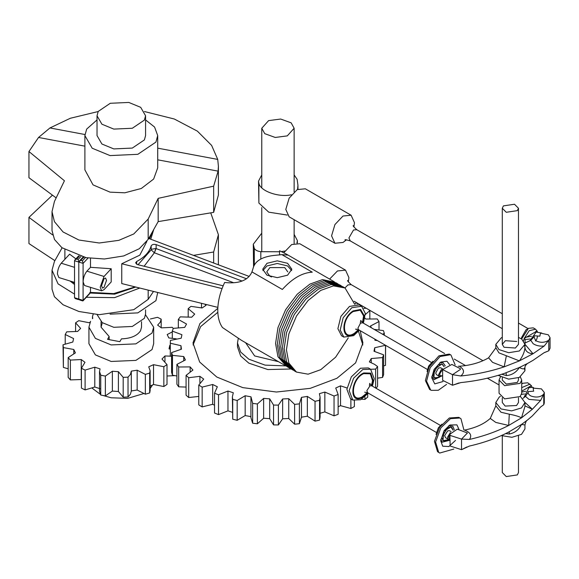 <?xml version="1.0" encoding="UTF-8"?>
<svg xmlns="http://www.w3.org/2000/svg" width="579" height="579" viewBox="0 0 579 579"><rect width="100%" height="100%" fill="white"/><g stroke="black" fill="none" stroke-linecap="round" stroke-linejoin="round"><path stroke-width="0.87" d="M145.575 115.771L145.575 135.587L144.388 139.915L132.323 148.079L113.802 148.919L101.904 144.012L97.026 135.587L97.026 115.771L98.213 111.436L110.278 103.279L128.799 102.44L140.697 107.339L145.575 115.771L144.388 120.099L132.323 128.256L113.802 129.095L101.904 124.195L97.026 115.771M145.575 119.918L154.579 127.054L157.712 135.587L155.932 142.087L137.838 154.318L110.053 155.585L92.206 148.231L84.889 135.587L86.669 129.095L97.026 119.918M84.889 135.587L84.889 169.871L93.024 184.867L110.053 192.148L124.84 192.8L141.305 188.486L153.645 179.049L157.712 167.83L157.712 135.587M145.575 309.823L145.575 313.977L144.388 318.305L132.323 326.462L113.802 327.301L102.222 322.641L97.048 314.556M74.525 284.484L70.037 281.01M74.525 294.125L58.059 283.876L52.023 270.241L52.023 289.182L54.412 296.687L63.082 304.771L78.896 311.488L99.219 314.687L133.785 309.678L148.173 299.357L153.507 291.44M139.756 288.031L114.584 297.635L85.974 297.273M52.023 270.241L54.433 261.447L62.098 247.834M52.595 234.9L28.95 217.378L52.457 195.159M28.95 217.378L28.95 243.578L54.882 260.651M218.37 264.784L218.399 234.69L213.651 252.01L193.473 255.375M210.734 212.855L218.399 234.69M213.651 262.996L213.651 252.01M157.712 292.482L155.932 300.646L137.838 312.884L110.053 314.151M84.939 134.516L49.953 127.952L38.54 137.469L28.95 151.532L64.435 180.771L54.433 201.478L52.023 211.653L54.412 221.627L63.082 231.984L78.896 240.024L99.219 242.999L118.84 240.343L133.785 233.952L148.173 219.057L158.168 198.351L213.651 186.17L218.109 171.145L218.406 166.267L217.733 159.413L157.712 148.159M213.651 186.17L213.651 212.37L158.168 221.612L148.173 239.388L139.278 248.731L123.682 255.947L104.401 258.994L86.083 257.655L61.924 247.703L54.506 239.511L52.023 230.594L52.023 211.653M56.163 197.902L28.95 177.731L28.95 151.532M218.399 166.267L218.399 195.051L213.651 212.37M49.953 127.952L70.341 118.261L98.162 111.537M144.446 111.537L174.33 119.021L197.388 131.151L211.617 145.394L217.733 159.413M158.168 198.351L158.168 221.612M138.012 264.733L151.17 249.853L151.17 245.887C152.053 244.461 153.71 244.034 156.142 244.606L156.142 248.572L154.369 252.777L144.12 266.246M223.154 285.816L137.549 264.617L135.587 262.902L136.644 261.52L136.644 264.277M104.025 278.774L105.581 278.043L106.507 280.395L104.025 287.365L102.469 288.096L101.535 285.744L104.025 278.774M152.357 231.947L149.925 237.962L149.114 238.599M88.08 258.002L83.087 263.387L83.087 300.385L82.421 300.443L83.087 300.385L90.49 292.417L89.752 292.554M90.49 287.35L90.49 292.417L113.73 293.596L135.117 286.887M90.49 258.357L90.49 267.31L86.908 271.16C84.599 274.062 83.325 277.638 83.087 281.886L84.512 285.498L101.629 290.796L100.196 287.184L104.025 276.458L111.197 268.743L111.197 281.951L104.025 289.674L101.629 290.796M217.863 307.377L121.749 283.572L121.749 263.756L139.821 255.136L146.849 241.457M222.047 288.588L121.749 263.756M249.18 276.429L148.702 238.447M151.17 245.887C149.411 252.053 144.569 257.264 136.644 261.52M246.524 278.774L156.142 244.606M90.49 267.31L111.197 268.743M83.912 257.214L78.802 262.063L78.802 299.061L79.627 299.944L82.833 300.942M150.757 239.221L153.753 229.472M151.17 249.853L154.369 252.777L155.896 248.492L151.517 249.252L151.17 249.853M79.446 256.099L76.718 259.03L78.143 259.472L78.802 262.063L83.087 263.387L82.421 260.796L85.453 257.539M74.525 282.4L58.848 277.544L57.415 273.932C57.654 269.684 58.935 266.116 61.236 263.213L69.632 254.181L75.892 258.864M76.718 259.03L74.894 259.935L74.525 260.738L74.525 297.736L83.087 300.385M74.525 260.738L78.802 262.063L78.802 299.061M78.556 299.618L75.35 298.619L74.525 297.736M287.582 263.3L277.283 260.839L266.984 263.3L262.714 269.249L266.984 275.191L277.283 277.659L287.582 275.191L291.845 269.249L287.582 263.3M343.868 287.372L342.754 286.663L331.116 284.557L318.479 289.066L305.842 299.148L294.204 314.694L286.562 332.549L284.151 348.529L286.562 361.73L294.204 370.755L296.491 372.08L308.129 374.186L320.766 369.67L335.603 357.214L348.283 337.846M354.674 304.228L345.041 287.987L333.403 285.881L320.766 290.39L308.129 300.472L296.491 316.018L288.849 333.866L286.439 349.854L288.849 363.055L296.491 372.08M340.163 285.201L327.685 282.574L315.048 287.09L302.412 297.165L290.767 312.711L283.124 330.566L280.714 346.546L283.124 359.747L290.774 368.772L293.358 370.234M341.878 286.192L329.4 283.565L316.764 288.081L304.127 298.156L292.489 313.702L284.839 331.557L282.429 347.538L284.839 360.739L292.489 369.764M336.732 283.225L324.247 280.591L311.611 285.107L298.974 295.181L287.336 310.728L279.693 328.582L277.283 344.57L279.693 357.764L287.336 366.789L289.927 368.251M338.447 284.217L325.963 281.582L313.326 286.098L300.689 296.173L289.051 311.719L281.408 329.574L278.998 345.554L281.408 358.756L289.051 367.781M335.017 282.234L322.532 279.599L309.895 284.115L297.259 294.19L285.621 309.743L277.978 327.591L275.568 343.579L277.978 356.773L286.496 366.268M279.57 254.992L279.57 250.75L286.446 254.152L287.582 255.071L281.872 254.622L312.269 272.173C302.296 272.687 292.323 278.441 282.342 289.449L251.945 271.898C246.936 283.341 232.961 283.413 224.645 282.465C220.136 292.142 217.842 301.391 217.776 310.214C217.805 317.35 219.376 323.118 222.481 327.526L241.356 340.249L285.621 365.798M281.872 254.622L275.93 255.252C262.591 256.359 254.963 260.767 253.045 268.468L251.945 271.898M241.356 340.249L222.481 327.526M287.799 271.891L284.723 267.599L269.843 267.599L266.76 271.891L269.843 276.183L271.515 276.972M291.664 270.567L287.582 265.942L277.283 263.481L266.984 265.942L262.895 270.567M294.132 234.365L297.374 240.567L296.918 242.97M284.882 251.04L281.38 251.604M279.57 251.764L260.825 251.677C257.532 251.293 255.346 250.179 254.282 248.34L253.284 244.237L261.766 233.171M253.566 266.26L253.284 244.237M291.447 194.768L291.418 194.768C278.81 197.692 260.065 191.041 258.885 183.225L258.531 181.104L261.766 174.909M287.278 215.07L268.736 212.16L258.885 203.048L258.531 181.104M294.132 174.909L297.121 179.316L297.953 185.28L297.555 189.42M264.741 133.648L261.766 128.248L268.605 120.62L280.685 119.042L291.165 122.849L294.132 128.248L287.3 135.877L275.22 137.462L264.741 133.648M109.149 339.634L109.149 336.522L107.549 339.33L119.839 341.668L121.445 338.867C130.738 338.52 137.093 335.849 140.509 330.848L141.529 327.186L141.529 321.721M102.092 323.531L101.072 327.186L109.149 336.522M90.563 321.331L88.934 327.186L95.39 338.389L111.161 344.932L135.862 343.875L152.038 333.048L153.667 327.186L145.532 314.802M88.934 327.186L88.934 343.709L95.39 354.905L111.161 361.455L135.862 360.399L152.038 349.564L153.667 343.709L153.667 327.186M92.22 388.248L100.276 394.248M103.019 395.464L111.161 397.787L127.713 398.359L143.483 393.648M150.127 388.545L152.509 384.999M173.266 328.503L172.238 327.323L161.36 327.873L157.626 325.108L160.289 322.156L161.179 319.145L161.179 327.721M90.092 322.235L89.086 322.735L78.758 320.679L75.588 322.807L80.633 328.402L77.637 331.449L66.737 331.832L65.217 334.496L73.584 338.549L72.838 342.03L63.024 344.794L63.379 347.588L73.794 349.484L75.415 352.864L68.177 357.59L70.363 360.087L81.241 359.545L84.983 362.309L81.422 368.266L85.099 370.097L94.79 367.187L100.073 368.917L99.516 371.465L100.739 375.206L105.349 376.089L112.369 371.255L118.398 371.689L123.182 377.356L128.024 377.146L130.413 374.418L131.31 371.132L131.31 390.955L137.165 390.022L145.343 394.198L149.679 392.938L150.127 390.644L150.127 370.828L148.731 366.833L153.522 364.676L153.522 384.499L163.843 386.548L167.013 384.427L167.013 364.604L161.975 359.016L164.964 355.962L164.964 361.274M128.024 377.146L128.024 396.97L130.413 394.241L131.31 391.02L131.31 371.132L137.165 370.198L137.165 390.022M99.516 371.465L99.516 391.288L100.739 395.03L105.349 395.906L112.369 391.078L118.398 391.505L123.182 397.172L128.024 396.97M100.739 375.206L100.739 395.03M105.349 376.089L105.349 395.906M112.369 371.255L112.369 391.078M118.398 371.689L118.398 391.505M123.182 377.356L123.182 397.172M137.165 370.198L145.343 374.374L145.343 394.198M145.343 374.374L149.679 373.115L149.679 392.938M149.679 373.115L150.127 370.828M150.127 386.084L153.522 384.499M153.522 364.676L163.843 366.731L163.843 386.548M163.843 366.731L167.013 364.604M167.013 376.01L174.677 375.641M164.964 355.962L171.601 356.201M170.306 349.202L169.025 348.862L169.763 345.381L169.763 349.05M169.763 345.381L170.306 345.33M176.298 338.853L168.807 337.926L167.186 334.546L172.289 331.926M161.179 319.145L157.502 317.314L150.381 318.986M93.219 314.209L92.474 316.583L92.749 318.385M75.588 322.807L75.588 331.224M65.217 334.496L65.217 343.76M63.024 344.794L63.379 367.412L68.177 368.801M63.379 347.588L63.379 367.412M73.794 349.484L73.794 353.494M68.177 357.59L68.177 377.407L70.363 379.911L81.422 379.513M70.363 360.087L70.363 379.911M81.241 359.545L81.241 379.361M81.422 368.266L81.422 388.089L85.099 389.92L94.79 387.011L100.073 388.733M85.099 370.097L85.099 389.92M94.79 367.187L94.79 387.011M238.28 338.389L237.491 342.971L237.491 346.937L240.669 356.005L248.818 363.149L267.838 369.554L291.273 368.989M237.491 342.971L240.669 352.046L248.818 359.183L265.095 365.125L285.78 365.892M217.813 308.325L199.936 323.545L192.988 342.971L199.661 362.027L216.778 377.016L242.775 387.626L276.393 392.019L310.257 388.343L336.913 378.29L355.6 362.888L362.917 342.971L360.196 330.667M362.845 344.954L358.481 331.297M278.441 361.658L254.644 355.94L245.583 342.688M361.643 399.221L364.936 399.409L367.708 397.107L367.708 393.959M376.097 388.292L377.573 386.338L377.573 366.514L374.512 364.321L369.351 361.897L371.233 358.546L382.581 357.583L383.616 354.84L373.991 351.243L374.7 347.74L385.513 345.287M204.749 304.127L206.052 305.292L202.093 307.977L190.969 306.356L188.197 308.658L194.703 314.115L191.721 317.198L180.264 316.858L178.325 319.427L186.554 324.045L184.672 327.403L173.324 328.365L172.289 331.101L181.915 334.705L181.205 338.208L170.392 340.43L170.306 343.231L180.966 345.685L181.451 349.195L171.601 352.597L172.462 355.354L183.746 356.555L185.41 359.95L176.899 364.386L178.672 366.999L190.144 366.905L192.923 370.046L186.076 375.358L188.696 377.718L199.914 376.336L203.707 379.1L198.785 385.086L202.151 387.105L212.688 384.485L217.335 386.772L214.534 393.192L218.522 394.791L227.967 391.035L233.301 392.757L232.374 396.847L232.722 399.372L237.173 400.487L245.17 395.739L250.982 396.825L252.647 403.382L257.387 403.976L263.633 398.417L269.698 398.83L273.549 405.068L278.398 405.119L282.646 398.967L288.733 398.685L294.617 404.374L299.394 403.874L301.471 397.36L307.348 396.405L315.041 401.319L319.557 400.292L320.086 397.194L319.398 393.669L324.841 392.063L334.047 396.022L338.129 394.502L335.733 388.024L340.524 385.838L347.016 387.973M180.966 349.296L180.966 345.685M183.746 360.551L183.746 356.555M190.144 371.675L190.144 366.905M199.914 382.987L199.914 376.336M198.785 385.086L198.785 404.902L202.151 406.921L212.688 404.301L212.688 384.485M212.688 404.301L214.534 405.242M214.534 393.192L214.534 413.015L218.522 414.615L227.967 410.858L227.967 391.035M227.967 410.858L232.374 412.291M232.374 396.847L232.722 419.189L237.173 420.311L245.17 415.563L245.17 395.739M245.17 415.563L250.982 416.648M250.924 397.853L250.924 417.669L252.647 423.198L257.387 423.799L263.633 418.241L263.633 398.417M263.633 418.241L269.698 418.653L269.698 398.83M269.698 418.653L273.549 424.892L278.398 424.943L282.646 418.791L282.646 398.967M282.646 418.791L288.733 418.508L288.733 398.685M288.733 418.508L294.617 424.197L299.394 423.698L301.471 417.184L307.348 416.221L307.348 396.405M319.398 413.493L324.841 411.886L324.841 392.063M338.129 406.791L340.524 405.662L340.524 385.838M371.233 362.649L371.233 358.546M374.7 351.402L374.7 347.74M377.342 340.568L374.939 340.264L374.823 339.106M371.436 327.808L370.495 325.999L379.006 321.562L377.233 318.949L365.762 319.043L364.958 318.081M301.485 417.625L301.471 397.36M370.683 369.286L375.633 369.084L377.573 366.514M382.538 334.221L384.304 333.352L383.443 330.595L374.193 329.4M365.313 314.563L369.829 310.59L369.047 309.881M366.196 308.238L363.786 308.354M355.065 304.17L356.273 302.513M171.601 352.597L171.601 372.413L172.462 375.17L176.899 375.988M176.899 364.386L176.899 384.21L178.672 386.815L186.076 387.076M186.076 375.358L186.076 395.182L188.696 397.534L198.785 396.427M307.348 416.221L315.041 421.136L319.557 420.115L320.086 417.018L320.086 397.194M324.841 411.886L334.047 415.838L338.129 414.325L338.129 394.502M340.524 405.662L350.888 408.499L354.384 406.559L354.384 400.704M377.573 378.174L382.581 377.399L383.616 374.664L383.616 354.84M383.616 365.95L385.505 365.335L385.6 345.33M201.514 307.818L201.514 303.324M357.12 304.185L357.12 302.998M369.829 318.689L369.829 310.59M379.006 329.777L379.006 321.562M384.304 335.241L384.304 333.352M385.505 365.335L385.505 345.518M382.581 377.399L382.581 357.583M375.633 388.024L375.633 369.084M364.936 399.409L364.936 396.832M350.888 408.499L350.888 398.967M334.047 415.838L334.047 396.022M315.041 421.136L315.041 401.319M319.557 420.115L319.557 400.292M294.617 424.197L294.617 404.374M299.394 423.698L299.394 403.874M273.549 424.892L273.549 405.068M278.398 424.943L278.398 405.119M252.647 423.198L252.647 403.382M257.387 423.799L257.387 403.976M232.722 419.189L232.722 399.372M237.173 420.311L237.173 400.487M218.522 414.615L218.522 394.791M202.151 406.921L202.151 387.105M188.696 397.534L188.696 377.718M178.672 386.815L178.672 366.999M172.462 375.17L172.462 355.354M170.306 356.266L170.306 343.231M172.289 338.114L172.289 331.101M178.325 327.591L178.325 319.427M188.197 316.793L188.197 308.658M217.827 312.276L200.602 326.636L193.06 344.954M535.539 329.183L529.17 330.732L524.313 338.346L537.066 330.985L535.539 329.183L533.252 327.859L528.395 328.344L521.607 339.012M353.907 226.997L354.457 222.633L351.106 215.222L343.014 216.025L334.923 224.565L331.572 235.848L334.923 243.252L343.014 242.456L346.517 239.793M351.106 215.222L305.336 188.797L297.244 189.601L289.153 198.141L285.794 209.417L289.153 216.828L334.923 243.252M523.336 341.277L524.458 337.846M524.313 338.346L525.066 339.555L525.066 343.521M525.5 337.282L531.5 336.283M535.662 332.332L535.879 331.289M537.066 330.985L537.428 331.651M348.348 281.93L348.898 277.565L345.547 270.154L337.456 270.958L329.61 279.078M530.176 386.996L530.321 386.222L531.508 385.918L531.356 385.585L527.693 382.791L522.837 383.276L521.708 384.036M529.98 384.116L521.708 387.626M345.547 270.154L299.777 243.73L291.686 244.533L283.775 252.762M530.321 386.222L521.708 391.194M521.708 392.092L525.761 391.281M531.963 387.3L531.508 385.918M362.895 322.879L364.14 315.533L360.594 309.454L353.11 310.923C339.822 319.087 341.436 343.173 354.637 333.765L358.85 329.885M359.371 330.189L353.668 335.639L343.825 337.101L340.177 330.008L343.188 317.705L351.793 307.731L361.629 306.269L365.284 313.355L363.417 323.183M442.638 370.307L441.82 370.676C438.991 374.324 439.099 376.017 442.161 375.757L442.638 375.373M441.625 376.06L442.161 375.757M441.415 376.191L439.396 376.386L438.564 374.779L441.205 369.713L442.66 369.192M343.825 337.101L341.538 335.777L337.89 328.691L340.901 316.38L349.506 306.407L359.342 304.945L361.629 306.269M439.396 376.386L436.53 374.736L435.705 373.129L438.339 368.063L440.576 367.73L442.703 368.953M432.918 375.156L434.026 377.776L439.135 377.407L440.163 376.582L434.771 378.29L433.982 377.732L434.337 369.301L441.893 364.025L442.334 364.184L444.107 366.746L441.951 364.039L437.977 365.06L432.918 375.156M449.572 364.56L446.916 361.231L440.843 362.049L434.069 369.453L431.746 377.805L434.771 383.884L442.971 381.539M445.251 365.935L443.101 362.758L439.613 362.852M455.137 364.871L450.961 355.036L449.253 354.087L438.925 355.846L429.053 367.014L425.399 380.526L429.582 389.414L431.29 390.362L438.296 390.275L446.554 384.405M450.961 355.036L450.397 354.746L440.069 356.512L430.197 367.672L426.542 381.185L430.725 390.072M432.991 361.18L428.655 366.066L427.063 371.443M431.825 376.343L434.011 379.708L442.276 375.67M371.863 385.846L373.1 380.425L370.734 373.115L363.742 372.948C350.556 378.572 348.667 404.663 361.947 397.679L367.817 392.859M368.345 393.163L360.601 399.763L352.799 400.067L349.159 390.63L353.61 378.196L362.794 369.54L370.603 369.236L374.237 378.68L372.391 386.157M449.89 434.467L448.682 437.275L449.89 439.143M449.89 439.396L448.363 439.36L447.538 437.217L450.361 432.564M351.728 399.278L350.512 398.75L346.872 389.305L351.315 376.871L360.507 368.222L368.309 367.918L370.603 369.236M448.363 439.36L445.504 437.71L444.672 435.56L447.777 430.769L449.55 430.704L451.121 431.608M441.871 437.087L442.993 440.742L447.191 440.923L449.13 439.548L442.949 440.706L443.97 431.16L450.867 426.991L451.938 427.555L453.154 430.24L450.925 427.012L447.856 427.483L441.871 437.087M458.85 429.075L456.896 424.848L449.811 425.022L444.107 430.638L440.713 440.778L442.725 446.206L448.841 446.532L455.521 440.409M454.32 429.77L452.829 426.209L448.587 425.826M463.931 430.023L460.956 418.733L458.785 417.343L449.326 417.987L439.7 427.179L434.445 441.307L437.529 451.656L439.7 453.046L453.835 449.058M459.929 418.009L450.469 418.646L440.843 427.845L435.589 441.965L438.672 452.315L439.7 453.046M441.958 424.154L438.354 427.816L436.038 434.409M440.8 439.309L442.226 442.197L449.89 440.214M518.473 377.783L518.473 380.041L517.344 382.415L506.263 384.065L502.29 380.041L502.29 377.783M517.344 210.64L506.263 212.283L502.29 208.259L503.412 205.885L514.492 204.242L518.473 208.259L517.344 210.64M520.34 376.929L521.708 380.041L521.708 393.257L520.137 396.579L504.62 398.888L499.047 393.257L499.047 380.041L500.415 376.929M521.708 380.041L520.137 383.363L504.62 385.672L499.047 380.041M518.473 435.922L518.473 472.536L517.344 474.91L506.263 476.56L502.29 472.536L502.29 435.922M498.143 375.358L508.673 379.144L519.399 377.392L524.943 370.792L524.943 367.47C524.892 366.239 525.746 364.908 527.512 363.482L533.013 360.355L544.231 352.625L548.769 350.787L550.05 348.261L550.05 337.695L548.313 334.8L540.475 333.099L539.867 336.16L534.569 335.791L534.004 336.84L535.604 340.582C540.207 342.985 544.6 342.855 548.769 340.213L544.231 346.018L533.013 353.747L519.385 360.883C522.866 356.099 524.719 351.576 524.929 347.328L524.661 346.018M544.043 352.777L548.769 350.787L548.769 340.213L550.05 337.695M495.638 348.145L488.575 357.829L492.591 362.374L504.157 366.854L506.379 355.752L519.385 360.883L504.157 366.854C490.637 371.371 476.191 374.41 460.819 375.981L452.51 374.685L460.435 369.38L460.291 368.635L451.852 364.437L442.638 369.576L452.51 374.685L452.51 385.252L460.819 382.589C476.191 381.018 490.637 377.978 504.157 373.462L519.385 367.491C516.15 372.463 511.814 375.156 506.379 375.576L506.06 372.811M541.712 333.019L536.125 332.1L529.807 340.886M502.29 337.369L501.356 337.76L495.812 344.367L498.946 349.571L508.673 352.712L519.399 350.968L524.943 344.367L521.809 339.156L518.473 337.369M524.943 344.367L524.929 347.328C525.442 351.301 528.142 353.436 533.013 353.747L524.943 344.252M524.943 370.792L524.465 368.664M524.929 367.151C524.719 369.301 522.866 369.416 519.385 367.491L527.512 363.482M516.729 341.472L505.366 340.698L502.29 344.367L504.027 347.255L515.39 348.03L518.473 344.367L518.473 208.259M544.231 346.018C539.78 346.445 536.082 345.663 533.143 343.687L530.791 340.336L533.773 337.116M530.791 340.336L524.777 343.108M442.638 369.576L442.646 380.338L452.51 385.252L459.031 382.922M488.575 357.829C480.49 362.577 470.727 365.385 459.292 366.239C464.322 369.25 464.828 372.5 460.819 375.981M458.315 366.246L459.292 366.239M501.407 435.56L511.93 437.297L521.52 434.344L524.943 428.93L524.943 424.964C525.761 421.867 526.535 420.274 527.281 420.202L532.369 415.867L540.648 406.994L543.761 404.699L544.296 403.02L544.296 392.453L541.416 388.878L533.15 388.125L533.621 391.194L528.251 391.599M540.728 406.899L543.761 404.699L543.761 394.125L540.648 400.386L532.369 409.259L521.505 417.843L524.943 406.472L524.943 402.506L520.34 396.369M528.301 391.455C527.744 393.264 528.641 394.791 530.994 396.029C536.342 397.838 540.591 397.201 543.761 394.125L544.296 392.453M500.415 396.369L499.236 397.093L495.812 402.506L495.805 405.901L490.261 418.436L495.79 422.424L508.68 425.456L509.288 414.195C514.84 415.23 518.907 416.446 521.505 417.843L508.68 425.456C497.021 431.456 483.935 436.125 469.424 439.454L461.528 439.106L467.434 432.991L457.301 429.148L449.89 434.214L450.144 435.437L461.528 439.106L461.528 449.673L469.424 446.054C483.935 442.732 497.021 438.064 508.68 432.064L521.505 424.443C518.907 429.763 514.84 432.954 509.288 434.011L509.238 431.775M533.78 387.995L533.121 387.365L528.996 387.633L523.792 397.766M495.812 402.506L501.001 408.94L511.626 410.88L521.52 407.92L524.943 402.506M524.943 424.964L521.505 424.443L527.281 420.202M502.29 397.831L502.29 402.506L505.17 406.082L516.569 405.51L518.473 402.506L518.473 397.831M540.648 400.386L528.974 399.394L525.493 396.383L527.715 392.859M525.493 396.383L523.011 398.316M449.89 434.214L450.144 446.011L461.528 449.673L466.84 446.981M490.261 418.436C484.008 424.031 475.431 427.917 464.524 430.088C470.503 432.455 472.138 435.574 469.424 439.454M524.943 402.398L532.369 409.259L524.943 405.872M148.173 299.357L148.173 290.115M148.173 219.057L148.173 239.388M157.712 159.818L218.109 171.145M38.54 137.469L84.889 146.161M242.073 281.054L155.896 248.492M80.995 260.355L82.421 260.796M233.54 282.704L154.369 252.777M86.908 271.16L104.025 276.458M72.498 281.778L74.525 283.16M78.143 259.472L80.908 256.497M74.525 267.324L61.236 263.213M254.282 264.769L254.282 248.34M260.825 258.943L260.825 251.677M258.885 183.225L258.885 203.048M521.65 338.708L521.534 337.593L526.108 329.661L527.136 329.205M353.342 226.042L353.32 225.644C352.625 225.528 353.762 226.874 356.736 229.689L353.501 230.008L348.927 237.94L350.266 240.9C346.314 239.728 344.577 239.417 345.055 239.959M530.205 338.997L525.066 339.555M482.973 360.71L351.178 284.622L347.943 284.94L344.961 287.937M524.509 393.959L521.541 394.379M358.452 329.61L354.594 333.128C342.131 342.015 340.604 319.268 353.147 311.56L360.218 310.17L363.576 315.91L362.476 322.626M360.304 323.002L360.739 320.433L362.765 322.807L360.529 323.133L357.887 328.199L358.719 329.813L355.651 329.248L356.092 329.002M367.39 392.62L361.998 396.991C349.455 403.585 351.243 378.948 363.692 373.636L370.292 373.795L372.536 380.7L371.443 385.592M369.424 385.505L369.713 383.399L371.732 385.773L369.959 385.846L366.862 390.637L367.687 392.779L364.683 392.193M495.812 344.367L495.812 347.668L498.946 352.879L506.379 355.752M506.379 375.576L501.725 374.251M495.812 405.807L501.001 412.241L509.288 414.195M509.288 434.011L505.648 433.584M101.072 321.721L101.072 327.186M64.891 259.276L64.891 249.766L64.891 259.276M82.971 300.906L90.36 292.952M90.295 293.025L114.577 294.168L135.739 287.039M83.101 257.033L79.178 261.259M78.672 255.867L74.894 259.935M286.446 254.152L334.17 281.712M335.885 282.704L337.6 283.688M339.323 284.68L341.038 285.671M342.754 286.663L345.041 287.987M297.374 242.992L297.374 240.567M297.953 189.21L297.953 185.28M261.766 128.248L261.766 187.755M261.766 207.572L261.766 251.756M294.132 128.248L294.132 191.888M294.132 219.709L294.132 243.419M92.474 318.689L92.474 316.583M502.29 328.669L350.266 240.9M528.019 328.575L518.473 323.06M502.29 313.717L356.736 229.689M537.522 336.377L536.697 339.345L535.495 340.988M522.461 383.508L521.708 383.074M499.047 384.941L487.373 378.203M465.509 365.573L454.262 359.081M444.658 353.537L354.087 301.246M351.178 284.622C348.196 281.785 347.053 280.431 347.762 280.576L347.784 280.974M427.353 369.438L358.719 329.813M431.398 362.432L362.765 322.807M352.799 400.067L350.512 398.75M436.327 432.412L367.687 392.779M440.373 425.399L371.732 385.773M502.29 344.367L502.29 208.259"/></g></svg>

